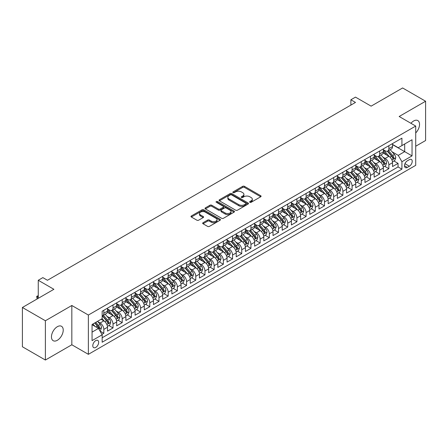 <?xml version="1.0" encoding="UTF-8"?>
<svg xmlns="http://www.w3.org/2000/svg" width="448" height="448" viewBox="0 0 448 448"><rect width="100%" height="100%" fill="white"/><g stroke="black" fill="none" stroke-linecap="round" stroke-linejoin="round"><path stroke-width="0.67" d="M249.866 202.3A0.896 0.515 0 0 0 251.126 202.3L260.719 196.767A1.277 0.739 0 0 0 261.089 196.246A1.277 0.739 0 0 0 260.719 195.726L244.474 186.346A1.277 0.739 0 0 0 242.665 186.346L233.078 191.878A0.896 0.515 0 0 0 232.814 192.248A0.896 0.515 0 0 0 233.078 192.612A0.896 0.515 0 0 0 234.338 192.612L235.581 191.895A4.082 2.358 0 0 1 241.36 191.895L242.71 192.674A4.082 2.358 0 0 1 243.908 194.342A4.082 2.358 0 0 1 242.71 196.011L241.472 196.728A0.896 0.515 0 0 0 241.209 197.092A0.896 0.515 0 0 0 241.472 197.456A0.896 0.515 0 0 0 242.732 197.456L243.975 196.739A4.082 2.358 0 0 1 249.749 196.739L251.104 197.523A4.082 2.358 0 0 1 252.302 199.186A4.082 2.358 0 0 1 251.104 200.855L249.866 201.572A0.896 0.515 0 0 0 249.603 201.936A0.896 0.515 0 0 0 249.866 202.3L249.866 201.572M57.338 340.284A8.322 4.805 120 0 0 62.776 332.954A8.322 4.805 120 0 0 61.505 326.284A8.322 4.805 120 0 0 57.338 326.698A8.322 4.805 120 0 0 51.906 334.029A8.322 4.805 120 0 0 53.178 340.698A8.322 4.805 120 0 0 57.338 340.284M415.716 132.95A8.322 4.805 120 0 0 417.81 120.574A8.322 4.805 120 0 0 413.644 120.982A8.322 4.805 120 0 0 410.945 123.301M95.732 347.43A4.161 2.402 120 0 0 98.448 343.762A4.161 2.402 120 0 0 97.81 340.424A4.161 2.402 120 0 0 95.732 340.631A4.161 2.402 120 0 0 93.01 344.299A4.161 2.402 120 0 0 93.649 347.631A4.161 2.402 120 0 0 95.732 347.43M203.045 222.718A1.277 0.739 0 0 0 202.67 223.238A1.277 0.739 0 0 0 203.045 223.759L207.603 226.391A1.277 0.739 0 0 0 209.406 226.391L220.058 220.242A1.277 0.739 0 0 0 220.433 219.722A1.277 0.739 0 0 0 220.058 219.201L203.812 209.821A1.277 0.739 0 0 0 202.009 209.821L191.358 215.97A1.277 0.739 0 0 0 190.982 216.49A1.277 0.739 0 0 0 191.358 217.011L196.862 220.186A1.277 0.739 0 0 0 198.666 220.186L203.224 217.56A1.277 0.739 0 0 0 203.599 217.034A1.277 0.739 0 0 0 203.224 216.513L200.497 214.939A3.416 1.971 0 0 1 199.494 213.545A3.416 1.971 0 0 1 201.6 211.725A3.416 1.971 0 0 1 205.324 212.15L216.02 218.327A3.416 1.971 0 0 1 217.017 219.722A3.416 1.971 0 0 1 214.911 221.542A3.416 1.971 0 0 1 211.187 221.116L209.406 220.086A1.277 0.739 0 0 0 207.603 220.086L203.045 222.718L203.045 223.759M415.716 146.227L425.6 140.521L425.6 101.237L402.612 87.965L371.118 106.148L355.488 97.121L350.89 99.775L355.488 102.43L47.454 280.274L42.857 277.62L38.259 280.274L38.259 298.323M45.388 320.751L45.388 360.035L71.826 344.775L71.826 305.486L45.388 320.751L22.4 307.479L53.894 289.296L38.259 280.274M71.826 305.486L88.374 315.045L415.716 126.056L415.716 165.34L88.374 354.329L88.374 315.045M425.6 101.237L399.162 116.497L415.716 126.056M235.67 210.185A1.277 0.739 0 0 0 237.474 210.185L248.125 204.036A1.277 0.739 0 0 0 248.5 203.515A1.277 0.739 0 0 0 248.125 202.994L231.879 193.614A1.277 0.739 0 0 0 230.076 193.614L219.425 199.763A1.277 0.739 0 0 0 219.05 200.284A1.277 0.739 0 0 0 219.425 200.805L235.67 210.185M216.67 202.496A0.896 0.515 0 0 1 217.577 202.619L217.577 201.561L234.091 211.098A1.277 0.739 0 0 1 234.466 211.618A1.277 0.739 0 0 1 234.091 212.139L223.44 218.288A1.277 0.739 0 0 1 221.637 218.288L205.391 208.908L205.391 207.866A1.277 0.739 0 0 0 205.016 208.387A1.277 0.739 0 0 0 205.391 208.908M205.391 207.866L209.95 205.234A1.277 0.739 0 0 1 211.753 205.234L218.344 209.037A1.277 0.739 0 0 0 220.147 209.037L223.171 207.29A1.277 0.739 0 0 0 223.546 206.769A1.277 0.739 0 0 0 223.171 206.248L216.311 202.289A0.896 0.515 0 0 1 216.048 201.925A0.896 0.515 0 0 1 216.602 201.449A0.896 0.515 0 0 1 217.577 201.561M45.388 360.035L22.4 346.763L22.4 307.479M101.914 334.354L103.824 333.25L100.005 331.05M97.838 321.675L100.145 323.008A5.202 3.002 60 0 1 103.824 329.375L107.498 327.253L107.498 331.128L113.019 327.942L108.83 325.528M107.027 316.366L109.34 317.699A5.202 3.002 60 0 1 113.019 324.066L116.693 321.944L116.693 325.819L122.209 322.633L118.026 320.219M116.222 311.058L118.535 312.39A5.202 3.002 60 0 1 122.209 318.758L125.888 316.635L125.888 320.51L131.404 317.324L127.221 314.91M125.418 305.749L127.73 307.082A5.202 3.002 60 0 1 131.404 313.449L135.083 311.326L135.083 315.202L140.599 312.021L136.416 309.602M134.613 300.44L136.926 301.773A5.202 3.002 60 0 1 140.599 308.14L144.278 306.018L144.278 309.893L149.794 306.712L145.611 304.293M143.808 295.131L146.121 296.464A5.202 3.002 60 0 1 149.794 302.831L153.474 300.709L153.474 304.584L158.99 301.403L154.806 298.984M153.003 289.822L155.316 291.155A5.202 3.002 60 0 1 158.99 297.528L162.669 295.4L162.669 299.275L168.185 296.094L164.002 293.675M162.198 284.514L164.511 285.846A5.202 3.002 60 0 1 168.185 292.219L171.864 290.091L171.864 293.966L177.38 290.786L173.197 288.366M171.394 279.205L173.701 280.538A5.202 3.002 60 0 1 177.38 286.91L181.059 284.782L181.059 288.658L186.575 285.477L182.392 283.058M180.589 273.896L182.896 275.229A5.202 3.002 60 0 1 186.575 281.602L190.254 279.474L190.254 283.349L195.77 280.168L191.587 277.749M189.784 268.587L192.091 269.92A5.202 3.002 60 0 1 195.77 276.293L199.45 274.165L199.45 278.04L204.966 274.859L200.782 272.44M198.979 263.278L201.286 264.611A5.202 3.002 60 0 1 204.966 270.984L208.645 268.856L208.645 272.731L214.161 269.55L209.978 267.131M208.174 257.97L210.482 259.302A5.202 3.002 60 0 1 214.161 265.675L217.84 263.547L217.84 267.422L223.356 264.242L219.173 261.822M217.37 252.661L219.677 253.994A5.202 3.002 60 0 1 223.356 260.366L227.035 258.238L227.035 262.119L232.551 258.933L228.368 256.514M226.565 247.352L228.872 248.685A5.202 3.002 60 0 1 232.551 255.058L236.23 252.93L236.23 256.81L241.746 253.624L237.563 251.205M235.76 242.043L238.067 243.376A5.202 3.002 60 0 1 241.746 249.749L245.426 247.626L245.426 251.502L250.942 248.315L246.758 245.896M244.955 236.734L247.262 238.067A5.202 3.002 60 0 1 250.942 244.44L254.621 242.318L254.621 246.193L260.137 243.006L255.954 240.587M254.15 231.426L256.458 232.758A5.202 3.002 60 0 1 260.137 239.131L263.816 237.009L263.816 240.884L269.332 237.698L265.149 235.278M263.346 226.117L265.653 227.45A5.202 3.002 60 0 1 269.332 233.822L273.011 231.7L273.011 235.575L278.527 232.389L274.344 229.975M272.541 220.808L274.848 222.141A5.202 3.002 60 0 1 278.527 228.514L282.206 226.391L282.206 230.266L287.722 227.08L283.539 224.666M281.736 215.499L284.043 216.832A5.202 3.002 60 0 1 287.722 223.205L291.402 221.082L291.402 224.958L296.918 221.771L292.734 219.358M290.931 210.19L293.238 211.523A5.202 3.002 60 0 1 296.918 217.896L300.597 215.774L300.597 219.649L306.113 216.462L301.93 214.049M300.126 204.882L302.434 206.214A5.202 3.002 60 0 1 306.113 212.587L309.786 210.465L309.786 214.34L315.308 211.154L311.125 208.74M309.322 199.573L311.629 200.906A5.202 3.002 60 0 1 315.308 207.278L318.982 205.156L318.982 209.031L324.503 205.845L320.32 203.431M318.517 194.264L320.824 195.597A5.202 3.002 60 0 1 324.503 201.97L328.177 199.847L328.177 203.722L333.698 200.536L329.51 198.122M327.712 188.955L330.019 190.288A5.202 3.002 60 0 1 333.698 196.661L337.372 194.538L337.372 198.414L342.894 195.227L338.705 192.814M336.907 183.646L339.214 184.979A5.202 3.002 60 0 1 342.894 191.352L346.567 189.23L346.567 193.105L352.089 189.918L347.9 187.505M346.097 178.338L348.41 179.67A5.202 3.002 60 0 1 352.089 186.043L355.762 183.921L355.762 187.796L361.278 184.61L357.095 182.196M355.292 173.029L357.605 174.362A5.202 3.002 60 0 1 361.278 180.734L364.958 178.612L364.958 182.487L370.474 179.301L366.29 176.887M364.487 167.72L366.8 169.053A5.202 3.002 60 0 1 370.474 175.426L374.153 173.303L374.153 177.178L379.669 173.992L375.486 171.578M373.682 162.411L375.995 163.744A5.202 3.002 60 0 1 379.669 170.117L383.348 167.994L383.348 171.87L388.864 168.683L388.864 164.808A5.202 3.002 -120 0 0 385.19 158.435L382.878 157.102M384.681 166.27L388.864 168.683M107.498 327.253A5.202 3.002 -120 0 0 103.824 320.886L101.063 319.29M116.693 321.944A5.202 3.002 -120 0 0 113.019 315.577L107.33 312.29M125.888 316.635A5.202 3.002 -120 0 0 122.209 310.268L116.525 306.981M135.083 311.326A5.202 3.002 -120 0 0 131.404 304.959L125.72 301.672M144.278 306.018A5.202 3.002 -120 0 0 140.599 299.65L134.915 296.363M153.474 300.709A5.202 3.002 -120 0 0 149.794 294.342L144.11 291.054M162.669 295.4A5.202 3.002 -120 0 0 158.99 289.033L153.306 285.746M171.864 290.091A5.202 3.002 -120 0 0 168.185 283.724L162.501 280.442M181.059 284.782A5.202 3.002 -120 0 0 177.38 278.415L171.696 275.134M190.254 279.474A5.202 3.002 -120 0 0 186.575 273.106L180.891 269.825M199.45 274.165A5.202 3.002 -120 0 0 195.77 267.798L190.086 264.516M208.645 268.856A5.202 3.002 -120 0 0 204.966 262.489L199.282 259.207M217.84 263.547A5.202 3.002 -120 0 0 214.161 257.18L208.477 253.898M227.035 258.238A5.202 3.002 -120 0 0 223.356 251.871L217.672 248.59M236.23 252.93A5.202 3.002 -120 0 0 232.551 246.562L226.867 243.281M245.426 247.626A5.202 3.002 -120 0 0 241.746 241.254L236.062 237.972M254.621 242.318A5.202 3.002 -120 0 0 250.942 235.945L245.258 232.663M263.816 237.009A5.202 3.002 -120 0 0 260.137 230.636L254.447 227.354M273.011 231.7A5.202 3.002 -120 0 0 269.332 225.327L263.642 222.046M282.206 226.391A5.202 3.002 -120 0 0 278.527 220.018L272.838 216.737M291.402 221.082A5.202 3.002 -120 0 0 287.722 214.71L282.033 211.428M300.597 215.774A5.202 3.002 -120 0 0 296.918 209.401L291.228 206.119M309.786 210.465A5.202 3.002 -120 0 0 306.113 204.092L300.423 200.81M318.982 205.156A5.202 3.002 -120 0 0 315.308 198.783L309.618 195.502M328.177 199.847A5.202 3.002 -120 0 0 324.503 193.474L318.814 190.193M337.372 194.538A5.202 3.002 -120 0 0 333.698 188.166L328.009 184.884M346.567 189.23A5.202 3.002 -120 0 0 342.894 182.857L337.204 179.575M355.762 183.921A5.202 3.002 -120 0 0 352.089 177.548L346.399 174.266M364.958 178.612A5.202 3.002 -120 0 0 361.278 172.239L355.594 168.958M374.153 173.303A5.202 3.002 -120 0 0 370.474 166.93L364.79 163.649M383.348 167.994A5.202 3.002 -120 0 0 379.669 161.622L373.985 158.34M409.371 159.662L407.35 160.826A4.032 2.33 120 0 0 404.712 164.377A4.032 2.33 120 0 0 405.334 167.608A4.032 2.33 120 0 0 407.35 167.412L409.371 166.242A4.032 2.33 120 0 0 412.003 162.691A4.032 2.33 120 0 0 411.387 159.46A4.032 2.33 120 0 0 409.371 159.662M92.053 332.136L98.487 328.423L102.166 334.79L102.166 342.227L401.923 169.159L401.923 161.728L398.244 155.361L392.073 151.794M102.166 334.79L92.053 340.631L92.053 324.492L102.166 318.651L102.166 311.22L401.923 138.158L401.923 145.589L412.037 139.754L412.037 155.887L401.923 161.728M107.498 308.991L109.34 310.055A5.202 3.002 60 0 0 111.938 310.313L115.618 308.19A5.202 3.002 -120 0 0 116.693 305.805L116.693 302.831M116.693 303.682L118.535 304.746A5.202 3.002 60 0 0 121.134 305.004L124.813 302.882A5.202 3.002 -120 0 0 125.888 300.496L125.888 297.522M125.888 298.374L127.73 299.438A5.202 3.002 60 0 0 130.329 299.695L134.008 297.573A5.202 3.002 -120 0 0 135.083 295.187L135.083 292.214M135.083 293.065L136.926 294.129A5.202 3.002 60 0 0 139.524 294.386L143.203 292.264A5.202 3.002 -120 0 0 144.278 289.878L144.278 286.905M144.278 287.756L146.121 288.82A5.202 3.002 60 0 0 148.719 289.078L152.398 286.955A5.202 3.002 -120 0 0 153.474 284.57L153.474 281.602M153.474 282.447L155.316 283.511A5.202 3.002 60 0 0 157.914 283.769L161.594 281.646A5.202 3.002 -120 0 0 162.669 279.261L162.669 276.293M162.669 277.138L164.511 278.202A5.202 3.002 60 0 0 167.11 278.46L170.789 276.338A5.202 3.002 -120 0 0 171.864 273.952L171.864 270.984M171.864 271.83L173.701 272.894A5.202 3.002 60 0 0 176.305 273.151L179.984 271.029A5.202 3.002 -120 0 0 181.059 268.643L181.059 265.675M181.059 266.521L182.896 267.585A5.202 3.002 60 0 0 185.5 267.842L189.179 265.72A5.202 3.002 -120 0 0 190.254 263.334L190.254 260.366M190.254 261.212L192.091 262.276A5.202 3.002 60 0 0 194.695 262.534L198.374 260.411A5.202 3.002 -120 0 0 199.45 258.031L199.45 255.058M199.45 255.903L201.286 256.967A5.202 3.002 60 0 0 203.89 257.225L207.57 255.102A5.202 3.002 -120 0 0 208.645 252.722L208.645 249.749M208.645 250.594L210.482 251.658A5.202 3.002 60 0 0 213.086 251.916L216.765 249.794A5.202 3.002 -120 0 0 217.84 247.414L217.84 244.44M217.84 245.286L219.677 246.35A5.202 3.002 60 0 0 222.281 246.607L225.954 244.485A5.202 3.002 -120 0 0 227.035 242.105L227.035 239.131M227.035 239.977L228.872 241.041A5.202 3.002 60 0 0 231.476 241.298L235.15 239.176A5.202 3.002 -120 0 0 236.23 236.796L236.23 233.822M236.23 234.668L238.067 235.732A5.202 3.002 60 0 0 240.671 235.99L244.345 233.867A5.202 3.002 -120 0 0 245.426 231.487L245.426 228.514M245.426 229.359L247.262 230.423A5.202 3.002 60 0 0 249.866 230.681L253.54 228.558A5.202 3.002 -120 0 0 254.621 226.178L254.621 223.205M254.621 224.05L256.458 225.114A5.202 3.002 60 0 0 259.062 225.372L262.735 223.25A5.202 3.002 -120 0 0 263.816 220.87L263.816 217.896M263.816 218.742L265.653 219.806A5.202 3.002 60 0 0 268.251 220.063L271.93 217.941A5.202 3.002 -120 0 0 273.011 215.561L273.011 212.587M273.011 213.438L274.848 214.497A5.202 3.002 60 0 0 277.446 214.754L281.126 212.632A5.202 3.002 -120 0 0 282.206 210.252L282.206 207.278M282.206 208.13L284.043 209.188A5.202 3.002 60 0 0 286.642 209.446L290.321 207.323A5.202 3.002 -120 0 0 291.402 204.943L291.402 201.97M291.402 202.821L293.238 203.879A5.202 3.002 60 0 0 295.837 204.137L299.516 202.014A5.202 3.002 -120 0 0 300.597 199.634L300.597 196.661M300.597 197.512L302.434 198.57A5.202 3.002 60 0 0 305.032 198.828L308.711 196.706A5.202 3.002 -120 0 0 309.786 194.326L309.786 191.352M309.786 192.203L311.629 193.262A5.202 3.002 60 0 0 314.227 193.519L317.906 191.397A5.202 3.002 -120 0 0 318.982 189.017L318.982 186.043M318.982 186.894L320.824 187.953A5.202 3.002 60 0 0 323.422 188.21L327.102 186.088A5.202 3.002 -120 0 0 328.177 183.708L328.177 180.734M328.177 181.586L330.019 182.644A5.202 3.002 60 0 0 332.618 182.902L336.297 180.779A5.202 3.002 -120 0 0 337.372 178.399L337.372 175.426M337.372 176.277L339.214 177.335A5.202 3.002 60 0 0 341.813 177.593L345.492 175.47A5.202 3.002 -120 0 0 346.567 173.09L346.567 170.117M346.567 170.968L348.41 172.026A5.202 3.002 60 0 0 351.008 172.284L354.687 170.162A5.202 3.002 -120 0 0 355.762 167.782L355.762 164.808M355.762 165.659L357.605 166.718A5.202 3.002 60 0 0 360.203 166.975L363.882 164.853A5.202 3.002 -120 0 0 364.958 162.473L364.958 159.499M364.958 160.35L366.8 161.409A5.202 3.002 60 0 0 369.398 161.666L373.078 159.544A5.202 3.002 -120 0 0 374.153 157.164L374.153 154.19M374.153 155.042L375.995 156.1A5.202 3.002 60 0 0 378.594 156.358L382.273 154.235A5.202 3.002 -120 0 0 383.348 151.855L383.348 148.882M102.166 337.764L398.059 166.93L398.059 163.374L392.543 166.561L392.543 162.686A5.202 3.002 -120 0 0 388.864 156.313L383.18 153.031M383.348 149.733L385.19 150.791A5.202 3.002 -120 0 0 387.789 151.049A5.202 3.002 -120 0 0 388.864 148.669L388.864 145.695M387.789 151.049L391.468 148.926A5.202 3.002 -120 0 0 392.543 146.546L392.543 143.573M103.824 310.268L103.824 313.236A5.202 3.002 60 0 1 102.743 315.622A5.202 3.002 60 0 1 102.166 315.829M102.743 315.622L106.422 313.494A5.202 3.002 -120 0 0 107.498 311.114L107.498 308.14M113.019 304.959L113.019 307.933A5.202 3.002 60 0 1 111.938 310.313M122.209 299.65L122.209 302.624A5.202 3.002 60 0 1 121.134 305.004M131.404 294.342L131.404 297.315A5.202 3.002 60 0 1 130.329 299.695M140.599 289.033L140.599 292.006A5.202 3.002 60 0 1 139.524 294.386M149.794 283.724L149.794 286.698A5.202 3.002 60 0 1 148.719 289.078M158.99 278.415L158.99 281.389A5.202 3.002 60 0 1 157.914 283.769M168.185 273.106L168.185 276.08A5.202 3.002 60 0 1 167.11 278.46M177.38 267.798L177.38 270.771A5.202 3.002 60 0 1 176.305 273.151M186.575 262.489L186.575 265.462A5.202 3.002 60 0 1 185.5 267.842M195.77 257.18L195.77 260.154A5.202 3.002 60 0 1 194.695 262.534M204.966 251.871L204.966 254.845A5.202 3.002 60 0 1 203.89 257.225M214.161 246.562L214.161 249.536A5.202 3.002 60 0 1 213.086 251.916M223.356 241.254L223.356 244.227A5.202 3.002 60 0 1 222.281 246.607M232.551 235.945L232.551 238.918A5.202 3.002 60 0 1 231.476 241.298M241.746 230.636L241.746 233.61A5.202 3.002 60 0 1 240.671 235.99M250.942 225.327L250.942 228.301A5.202 3.002 60 0 1 249.866 230.681M260.137 220.018L260.137 222.992A5.202 3.002 60 0 1 259.062 225.372M269.332 214.71L269.332 217.683A5.202 3.002 60 0 1 268.251 220.063M278.527 209.401L278.527 212.374A5.202 3.002 60 0 1 277.446 214.754M287.722 204.092L287.722 207.066A5.202 3.002 60 0 1 286.642 209.446M296.918 198.783L296.918 201.757A5.202 3.002 60 0 1 295.837 204.137M306.113 193.474L306.113 196.448A5.202 3.002 60 0 1 305.032 198.828M315.308 188.166L315.308 191.139A5.202 3.002 60 0 1 314.227 193.519M324.503 182.857L324.503 185.83A5.202 3.002 60 0 1 323.422 188.21M333.698 177.548L333.698 180.522A5.202 3.002 60 0 1 332.618 182.902M342.894 172.239L342.894 175.213A5.202 3.002 60 0 1 341.813 177.593M352.089 166.93L352.089 169.904A5.202 3.002 60 0 1 351.008 172.284M361.278 161.622L361.278 164.595A5.202 3.002 60 0 1 360.203 166.975M370.474 156.313L370.474 159.286A5.202 3.002 60 0 1 369.398 161.666M379.669 151.004L379.669 153.978A5.202 3.002 60 0 1 378.594 156.358M379.669 170.117L379.669 173.992M370.474 175.426L370.474 179.301M361.278 180.734L361.278 184.61M352.089 186.043L352.089 189.918M342.894 191.352L342.894 195.227M333.698 196.661L333.698 200.536M324.503 201.97L324.503 205.845M315.308 207.278L315.308 211.154M306.113 212.587L306.113 216.462M296.918 217.896L296.918 221.771M287.722 223.205L287.722 227.08M278.527 228.514L278.527 232.389M269.332 233.822L269.332 237.698M260.137 239.131L260.137 243.006M250.942 244.44L250.942 248.315M241.746 249.749L241.746 253.624M232.551 255.058L232.551 258.933M223.356 260.366L223.356 264.242M214.161 265.675L214.161 269.55M204.966 270.984L204.966 274.859M195.77 276.293L195.77 280.168M186.575 281.602L186.575 285.477M177.38 286.91L177.38 290.786M168.185 292.219L168.185 296.094M158.99 297.528L158.99 301.403M149.794 302.831L149.794 306.712M140.599 308.14L140.599 312.021M131.404 313.449L131.404 317.324M122.209 318.758L122.209 322.633M113.019 324.066L113.019 327.942M103.824 329.375L103.824 333.25M98.487 328.423L92.053 324.705M398.244 155.361L404.684 151.642L404.684 143.998L412.037 139.754M392.543 144.637L412.037 155.887M392.543 144.424L398.244 147.717L401.923 145.589M71.826 344.775L88.374 354.329M350.89 99.775L350.89 105.084M393.876 160.961L398.059 163.374M398.059 166.93L401.923 169.159M250.219 202.429L251.104 201.919A4.082 2.358 0 0 0 252.302 200.25L252.302 199.186M243.908 194.342L243.908 195.406A4.082 2.358 0 0 1 242.71 197.07L241.825 197.585M260.702 196.778L244.474 187.404A1.277 0.739 0 0 0 242.665 187.404L233.436 192.735M248.108 204.047L231.879 194.673A1.277 0.739 0 0 0 230.076 194.673L219.442 200.816L219.425 199.763M245.868 203.879A0.896 0.515 0 0 0 246.131 203.515A0.896 0.515 0 0 0 245.868 203.151L231.61 194.914A0.896 0.515 0 0 0 230.345 194.914L229.04 195.67A4.082 2.358 0 0 0 227.842 197.338A4.082 2.358 0 0 0 229.04 199.007L238.784 204.635A4.082 2.358 0 0 0 244.563 204.635L245.868 203.879L245.868 204.943A0.896 0.515 0 0 0 246.131 204.574L246.131 203.515M227.842 197.338L227.842 198.402A4.082 2.358 0 0 0 229.04 200.071L229.04 199.007M245.868 204.943L244.563 205.694A4.082 2.358 0 0 1 238.784 205.694L229.04 200.071M205.408 208.919L209.95 206.293L209.95 205.234M223.546 206.769L223.546 207.833A1.277 0.739 0 0 1 223.171 208.354L220.147 210.101A1.277 0.739 0 0 1 218.344 210.101L211.753 206.293A1.277 0.739 0 0 0 209.95 206.293M217.577 202.619L234.074 212.15M225.182 212.985A3.416 1.971 0 0 0 228.9 213.41A3.416 1.971 0 0 0 231.006 211.59A3.416 1.971 0 0 0 230.009 210.196L226.24 208.023A1.277 0.739 0 0 0 224.437 208.023L221.413 209.765A1.277 0.739 0 0 0 221.038 210.286A1.277 0.739 0 0 0 221.413 210.812L225.182 212.985L225.182 214.049A3.416 1.971 0 0 0 228.9 214.474A3.416 1.971 0 0 0 231.006 212.654L231.006 211.59M221.038 210.286L221.038 211.35A1.277 0.739 0 0 0 221.413 211.87L221.413 210.812M225.182 214.049L221.413 211.87M217.017 219.722L217.017 220.78A3.416 1.971 0 0 1 214.911 222.6A3.416 1.971 0 0 1 211.187 222.174L209.406 221.144A1.277 0.739 0 0 0 207.603 221.144L203.062 223.77M199.494 213.545L199.494 214.609A3.416 1.971 0 0 0 200.497 216.003L200.497 214.939M203.207 217.566L200.497 216.003M220.058 219.201L220.058 220.242L203.812 210.879A1.277 0.739 0 0 0 202.009 210.879L191.374 217.022M392.465 161.773L394.845 160.401L395.763 157.746A3.444 1.988 -120 0 0 394.419 154.51L390.219 149.649M389.379 156.649L384.395 150.881A9.946 5.746 -120 0 0 383.348 149.789M386.646 155.03L383.858 151.805A8.26 4.766 -120 0 0 383.348 151.25M387.318 151.239L391.569 156.156A3.444 1.988 60 0 1 392.801 158.53C393.316 159.225 393.686 159.012 393.904 157.892A3.444 1.988 -120 0 0 392.672 155.523L388.472 150.657M387.57 151.155L392.134 156.442A1.753 1.014 60 0 1 392.577 157.13L393.904 157.892M392.801 158.53L393.047 158.939M383.27 167.082L385.65 165.71L386.568 163.055A3.444 1.988 -120 0 0 385.224 159.818L381.024 154.958M380.184 161.958L375.2 156.19A9.946 5.746 -120 0 0 374.153 155.098M377.451 160.339L374.662 157.114A8.26 4.766 -120 0 0 374.153 156.559M378.123 156.548L382.374 161.465A3.444 1.988 60 0 1 383.606 163.839C384.121 164.534 384.49 164.321 384.709 163.201A3.444 1.988 -120 0 0 383.477 160.832L379.277 155.966M378.375 156.464L382.939 161.75A1.753 1.014 60 0 1 383.382 162.439L384.709 163.201M383.606 163.839L383.852 164.248M374.074 172.39L376.454 171.018L377.373 168.364A3.444 1.988 -120 0 0 376.029 165.127L371.829 160.266M370.989 167.266L366.005 161.498A9.946 5.746 -120 0 0 364.958 160.406M368.256 165.648L365.467 162.422A8.26 4.766 -120 0 0 364.958 161.868M368.928 161.857L373.178 166.774A3.444 1.988 60 0 1 374.41 169.148C374.926 169.842 375.295 169.63 375.514 168.51A3.444 1.988 -120 0 0 374.282 166.141L370.082 161.274M369.18 161.773L373.744 167.059A1.753 1.014 60 0 1 374.186 167.748L375.514 168.51M374.41 169.148L374.657 169.557M364.879 177.699L367.259 176.327L368.178 173.673A3.444 1.988 -120 0 0 366.834 170.436L362.634 165.575M361.794 172.575L356.81 166.807A9.946 5.746 -120 0 0 355.762 165.715M359.061 170.957L356.272 167.731A8.26 4.766 -120 0 0 355.762 167.177M359.733 167.166L363.983 172.082A3.444 1.988 60 0 1 365.215 174.457C365.73 175.151 366.1 174.938 366.318 173.818A3.444 1.988 -120 0 0 365.086 171.444L360.886 166.583M359.985 167.082L364.549 172.368A1.753 1.014 60 0 1 364.991 173.057L366.318 173.818M365.215 174.457L365.462 174.866M355.684 183.008L358.064 181.636L358.982 178.982A3.444 1.988 -120 0 0 357.638 175.745L353.438 170.884M352.598 177.884L347.614 172.116A9.946 5.746 -120 0 0 346.567 171.024M349.866 176.266L347.077 173.04A8.26 4.766 -120 0 0 346.567 172.486M350.538 172.474L354.788 177.391A3.444 1.988 60 0 1 356.02 179.766C356.535 180.46 356.905 180.247 357.123 179.127A3.444 1.988 -120 0 0 355.891 176.753L351.691 171.892M350.79 172.39L355.354 177.677A1.753 1.014 60 0 1 355.796 178.366L357.123 179.127M356.02 179.766L356.266 180.174M346.494 188.317L348.869 186.945L349.787 184.29A3.444 1.988 -120 0 0 348.443 181.054L344.243 176.193M343.403 183.193L338.419 177.425A9.946 5.746 -120 0 0 337.372 176.333M340.67 181.574L337.882 178.349A8.26 4.766 -120 0 0 337.372 177.794M341.348 177.783L345.593 182.7A3.444 1.988 60 0 1 346.825 185.074C347.34 185.769 347.71 185.556 347.928 184.436A3.444 1.988 -120 0 0 346.696 182.062L342.496 177.201M341.594 177.699L346.158 182.986A1.753 1.014 60 0 1 346.601 183.674L347.928 184.436M346.825 185.074L347.071 185.483M337.299 193.626L339.674 192.254L340.592 189.599A3.444 1.988 -120 0 0 339.248 186.362L335.048 181.502M334.208 188.502L329.224 182.734A9.946 5.746 -120 0 0 328.177 181.642M331.475 186.883L328.686 183.658A8.26 4.766 -120 0 0 328.177 183.103M332.153 183.092L336.398 188.009A3.444 1.988 60 0 1 337.63 190.383C338.145 191.078 338.514 190.865 338.733 189.745A3.444 1.988 -120 0 0 337.501 187.37L333.301 182.51M332.399 183.008L336.969 188.294A1.753 1.014 60 0 1 337.411 188.983L338.733 189.745M337.63 190.383L337.882 190.792M328.104 198.934L330.478 197.562L331.397 194.908A3.444 1.988 -120 0 0 330.053 191.671L325.853 186.81M325.013 193.81L320.029 188.042A9.946 5.746 -120 0 0 318.982 186.95M322.28 192.192L319.491 188.966A8.26 4.766 -120 0 0 318.982 188.412M322.958 188.401L327.202 193.318A3.444 1.988 60 0 1 328.434 195.692C328.95 196.386 329.319 196.174 329.538 195.054A3.444 1.988 -120 0 0 328.306 192.679L324.106 187.818M323.204 188.317L327.774 193.603A1.753 1.014 60 0 1 328.216 194.292L329.538 195.054M328.434 195.692L328.686 196.101M318.909 204.243L321.283 202.871L322.202 200.217A3.444 1.988 -120 0 0 320.858 196.98L316.658 192.119M315.818 199.119L310.834 193.351A9.946 5.746 -120 0 0 309.786 192.259M313.085 197.501L310.296 194.275A8.26 4.766 -120 0 0 309.786 193.721M313.762 193.71L318.007 198.626A3.444 1.988 60 0 1 319.239 201.001C319.754 201.695 320.124 201.482 320.342 200.362A3.444 1.988 -120 0 0 319.11 197.988L314.91 193.127M314.009 193.626L318.578 198.912A1.753 1.014 60 0 1 319.021 199.601L320.342 200.362M319.239 201.001L319.491 201.41M309.714 209.552L312.088 208.18L313.006 205.526A3.444 1.988 -120 0 0 311.662 202.289L307.462 197.428M306.622 204.428L301.638 198.66A9.946 5.746 -120 0 0 300.597 197.568M303.89 202.81L301.101 199.584A8.26 4.766 -120 0 0 300.597 199.03M304.567 199.018L308.812 203.935A3.444 1.988 60 0 1 310.044 206.31C310.559 207.004 310.929 206.791 311.147 205.671A3.444 1.988 -120 0 0 309.921 203.297L305.715 198.436M304.814 198.934L309.383 204.221A1.753 1.014 60 0 1 309.826 204.91L311.147 205.671M310.044 206.31L310.296 206.718M300.518 214.861L302.893 213.489L303.811 210.834A3.444 1.988 -120 0 0 302.473 207.598L298.267 202.737M297.427 209.737L292.443 203.969A9.946 5.746 -120 0 0 291.402 202.877M294.694 208.118L291.906 204.893A8.26 4.766 -120 0 0 291.402 204.338M295.372 204.327L299.622 209.244A3.444 1.988 60 0 1 300.849 211.618C301.364 212.313 301.734 212.1 301.952 210.98A3.444 1.988 -120 0 0 300.726 208.606L296.52 203.745M295.618 204.243L300.188 209.53A1.753 1.014 60 0 1 300.63 210.218L301.952 210.98M300.849 211.618L301.101 212.027M291.323 220.17L293.698 218.798L294.616 216.143A3.444 1.988 -120 0 0 293.278 212.906L289.072 208.046M288.232 215.046L283.248 209.278A9.946 5.746 -120 0 0 282.206 208.186M285.499 213.427L282.71 210.202A8.26 4.766 -120 0 0 282.206 209.647M286.177 209.636L290.427 214.553A3.444 1.988 60 0 1 291.654 216.927C292.169 217.622 292.538 217.409 292.757 216.289A3.444 1.988 -120 0 0 291.53 213.914L287.325 209.054M286.423 209.552L290.993 214.838A1.753 1.014 60 0 1 291.435 215.527L292.757 216.289M291.654 216.927L291.906 217.336M282.128 225.478L284.502 224.106L285.421 221.452A3.444 1.988 -120 0 0 284.082 218.215L279.877 213.354M279.037 220.354L274.053 214.586A9.946 5.746 -120 0 0 273.011 213.494M276.304 218.736L273.521 215.51A8.26 4.766 -120 0 0 273.011 214.956M276.982 214.939L281.232 219.862A3.444 1.988 60 0 1 282.458 222.236C282.974 222.93 283.343 222.718 283.562 221.598A3.444 1.988 -120 0 0 282.335 219.223L278.13 214.362M277.228 214.861L281.798 220.147A1.753 1.014 60 0 1 282.24 220.836L283.562 221.598M282.458 222.236L282.71 222.645M272.933 230.787L275.307 229.415L276.226 226.761A3.444 1.988 -120 0 0 274.887 223.524L270.682 218.663M269.842 225.663L264.858 219.895A9.946 5.746 -120 0 0 263.816 218.803M267.109 224.045L264.326 220.819A8.26 4.766 -120 0 0 263.816 220.265M267.786 220.248L272.037 225.17A3.444 1.988 60 0 1 273.263 227.545C273.784 228.239 274.148 228.026 274.366 226.906A3.444 1.988 -120 0 0 273.14 224.532L268.934 219.671M268.033 220.17L272.602 225.456A1.753 1.014 60 0 1 273.045 226.145L274.366 226.906M273.263 227.545L273.515 227.954M263.738 236.096L266.112 234.724L267.03 232.07A3.444 1.988 -120 0 0 265.692 228.833L261.486 223.972M260.646 230.972L255.662 225.204A9.946 5.746 -120 0 0 254.621 224.112M257.914 229.354L255.13 226.128A8.26 4.766 -120 0 0 254.621 225.574M258.591 225.557L262.842 230.479A3.444 1.988 60 0 1 264.068 232.854C264.589 233.548 264.953 233.335 265.171 232.215A3.444 1.988 -120 0 0 263.945 229.841L259.739 224.98M258.838 225.478L263.407 230.765A1.753 1.014 60 0 1 263.85 231.454L265.171 232.215M264.068 232.854L264.32 233.262M254.542 241.405L256.917 240.033L257.835 237.378A3.444 1.988 -120 0 0 256.497 234.142L252.297 229.281M251.451 236.281L246.467 230.513A9.946 5.746 -120 0 0 245.426 229.421M248.718 234.662L245.935 231.437A8.26 4.766 -120 0 0 245.426 230.882M249.396 230.866L253.646 235.788A3.444 1.988 60 0 1 254.873 238.162C255.394 238.857 255.758 238.644 255.976 237.524A3.444 1.988 -120 0 0 254.75 235.15L250.55 230.289M249.648 230.787L254.212 236.074A1.753 1.014 60 0 1 254.654 236.762L255.976 237.524M254.873 238.162L255.125 238.571M245.347 246.714L247.722 245.342L248.64 242.687A3.444 1.988 -120 0 0 247.302 239.45L243.102 234.584M242.256 241.59L237.278 235.822A9.946 5.746 -120 0 0 236.23 234.73M239.523 239.971L236.74 236.746A8.26 4.766 -120 0 0 236.23 236.191M240.201 236.174L244.451 241.097A3.444 1.988 60 0 1 245.678 243.471C246.198 244.166 246.562 243.953 246.781 242.833A3.444 1.988 -120 0 0 245.554 240.458L241.354 235.598M240.453 236.096L245.017 241.382A1.753 1.014 60 0 1 245.459 242.071L246.781 242.833M245.678 243.471L245.93 243.88M236.152 252.022L238.526 250.65L239.445 247.996A3.444 1.988 -120 0 0 238.106 244.759L233.906 239.893M233.061 246.898L228.082 241.13A9.946 5.746 -120 0 0 227.035 240.038M230.328 245.28L227.545 242.054A8.26 4.766 -120 0 0 227.035 241.5M231.006 241.483L235.256 246.406A3.444 1.988 60 0 1 236.482 248.78C237.003 249.474 237.367 249.262 237.586 248.142A3.444 1.988 -120 0 0 236.359 245.767L232.159 240.906M231.258 241.405L235.822 246.691A1.753 1.014 60 0 1 236.264 247.38L237.586 248.142M236.482 248.78L236.734 249.189M226.957 257.331L229.331 255.959L230.25 253.305A3.444 1.988 -120 0 0 228.911 250.068L224.711 245.202M223.866 252.207L218.887 246.439A9.946 5.746 -120 0 0 217.84 245.347M221.133 250.589L218.35 247.363A8.26 4.766 -120 0 0 217.84 246.809M221.81 246.792L226.061 251.714A3.444 1.988 60 0 1 227.287 254.089C227.808 254.783 228.172 254.57 228.39 253.45A3.444 1.988 -120 0 0 227.164 251.076L222.964 246.215M222.062 246.714L226.626 252A1.753 1.014 60 0 1 227.069 252.689L228.39 253.45M227.287 254.089L227.539 254.498M217.762 262.64L220.136 261.268L221.054 258.614A3.444 1.988 -120 0 0 219.716 255.377L215.516 250.51M214.67 257.516L209.692 251.748A9.946 5.746 -120 0 0 208.645 250.656M211.938 255.898L209.154 252.672A8.26 4.766 -120 0 0 208.645 252.118M212.615 252.101L216.866 257.023A3.444 1.988 60 0 1 218.092 259.398C218.613 260.092 218.977 259.879 219.195 258.759A3.444 1.988 -120 0 0 217.969 256.385L213.769 251.524M212.867 252.022L217.431 257.309A1.753 1.014 60 0 1 217.874 257.998L219.195 258.759M218.092 259.398L218.344 259.806M208.566 267.949L210.941 266.577L211.865 263.922A3.444 1.988 -120 0 0 210.521 260.686L206.321 255.819M205.475 262.825L200.497 257.057A9.946 5.746 -120 0 0 199.45 255.959M202.742 261.206L199.959 257.981A8.26 4.766 -120 0 0 199.45 257.426M203.42 257.41L207.67 262.332A3.444 1.988 60 0 1 208.897 264.706C209.418 265.401 209.782 265.188 210 264.068A3.444 1.988 -120 0 0 208.774 261.694L204.574 256.833M203.672 257.331L208.236 262.618A1.753 1.014 60 0 1 208.678 263.306L210 264.068M208.897 264.706L209.149 265.115M199.371 273.258L201.746 271.886L202.67 269.231A3.444 1.988 -120 0 0 201.326 265.994L197.126 261.128M196.28 268.134L191.302 262.366A9.946 5.746 -120 0 0 190.254 261.268M193.547 266.515L190.764 263.29A8.26 4.766 -120 0 0 190.254 262.735M194.225 262.718L198.475 267.641A3.444 1.988 60 0 1 199.702 270.015C200.222 270.704 200.586 270.497 200.805 269.377A3.444 1.988 -120 0 0 199.578 267.002L195.378 262.136M194.477 262.64L199.041 267.926A1.753 1.014 60 0 1 199.483 268.615L200.805 269.377M199.702 270.015L199.954 270.424M190.176 278.566L192.55 277.194L193.474 274.54A3.444 1.988 -120 0 0 192.13 271.303L187.93 266.437M187.085 273.442L182.106 267.674A9.946 5.746 -120 0 0 181.059 266.577M184.358 271.824L181.569 268.598A8.26 4.766 -120 0 0 181.059 268.044M185.03 268.027L189.28 272.95A3.444 1.988 60 0 1 190.506 275.324C191.027 276.013 191.397 275.806 191.61 274.686A3.444 1.988 -120 0 0 190.383 272.311L186.183 267.445M185.282 267.949L189.846 273.235A1.753 1.014 60 0 1 190.288 273.924L191.61 274.686M190.506 275.324L190.758 275.733M180.981 283.875L183.361 282.503L184.279 279.849A3.444 1.988 -120 0 0 182.935 276.612L178.735 271.746M177.895 278.751L172.911 272.983A9.946 5.746 -120 0 0 171.864 271.886M175.162 277.133L172.374 273.907A8.26 4.766 -120 0 0 171.864 273.353M175.834 273.336L180.085 278.258A3.444 1.988 60 0 1 181.311 280.633C181.832 281.322 182.202 281.114 182.414 279.994A3.444 1.988 -120 0 0 181.188 277.62L176.988 272.754M176.086 273.258L180.65 278.544A1.753 1.014 60 0 1 181.093 279.233L182.414 279.994M181.311 280.633L181.563 281.042M171.786 289.184L174.166 287.812L175.084 285.158A3.444 1.988 -120 0 0 173.74 281.921L169.54 277.054M168.7 284.06L163.716 278.292A9.946 5.746 -120 0 0 162.669 277.194M165.967 282.442L163.178 279.216A8.26 4.766 -120 0 0 162.669 278.662M166.639 278.645L170.89 283.567A3.444 1.988 60 0 1 172.116 285.942C172.637 286.63 173.006 286.418 173.219 285.303A3.444 1.988 -120 0 0 171.993 282.929L167.793 278.062M166.891 278.566L171.455 283.853A1.753 1.014 60 0 1 171.898 284.542L173.219 285.303M172.116 285.942L172.368 286.35M162.59 294.493L164.97 293.121L165.889 290.466A3.444 1.988 -120 0 0 164.545 287.23L160.345 282.363M159.505 289.369L154.521 283.601A9.946 5.746 -120 0 0 153.474 282.503M156.772 287.75L153.983 284.525A8.26 4.766 -120 0 0 153.474 283.965M157.444 283.954L161.694 288.876A3.444 1.988 60 0 1 162.921 291.25C163.442 291.939 163.811 291.726 164.03 290.612A3.444 1.988 -120 0 0 162.798 288.238L158.598 283.371M157.696 283.875L162.26 289.162A1.753 1.014 60 0 1 162.702 289.845L164.03 290.612M162.921 291.25L163.173 291.659M153.395 299.802L155.775 298.43L156.694 295.775A3.444 1.988 -120 0 0 155.35 292.538L151.15 287.672M150.31 294.678L145.326 288.91A9.946 5.746 -120 0 0 144.278 287.812M147.577 293.059L144.788 289.834A8.26 4.766 -120 0 0 144.278 289.274M148.249 289.262L152.499 294.185A3.444 1.988 60 0 1 153.731 296.559C154.246 297.248 154.616 297.035 154.834 295.921A3.444 1.988 -120 0 0 153.602 293.546L149.402 288.68M148.501 289.184L153.065 294.47A1.753 1.014 60 0 1 153.507 295.154L154.834 295.921M153.731 296.559L153.978 296.968M144.2 305.11L146.58 303.738L147.498 301.084A3.444 1.988 -120 0 0 146.154 297.847L141.954 292.981M141.114 299.986L136.13 294.218A9.946 5.746 -120 0 0 135.083 293.121M138.382 298.368L135.593 295.137A8.26 4.766 -120 0 0 135.083 294.582M139.054 294.571L143.304 299.494A3.444 1.988 60 0 1 144.536 301.868C145.051 302.557 145.421 302.344 145.639 301.23A3.444 1.988 -120 0 0 144.407 298.855L140.207 293.989M139.306 294.493L143.87 299.779A1.753 1.014 60 0 1 144.312 300.462L145.639 301.23M144.536 301.868L144.782 302.277M135.005 310.419L137.385 309.047L138.303 306.393A3.444 1.988 -120 0 0 136.959 303.156L132.759 298.29M131.919 305.295L126.935 299.527A9.946 5.746 -120 0 0 125.888 298.43M129.186 303.677L126.398 300.446A8.26 4.766 -120 0 0 125.888 299.891M129.858 299.88L134.109 304.802A3.444 1.988 60 0 1 135.341 307.177C135.856 307.866 136.226 307.653 136.444 306.538A3.444 1.988 -120 0 0 135.212 304.164L131.012 299.298M130.11 299.802L134.674 305.088A1.753 1.014 60 0 1 135.117 305.771L136.444 306.538M135.341 307.177L135.587 307.586M125.81 315.728L128.19 314.356L129.108 311.702A3.444 1.988 -120 0 0 127.764 308.465L123.564 303.598M122.724 310.604L117.74 304.836A9.946 5.746 -120 0 0 116.693 303.738M119.991 308.986L117.202 305.754A8.26 4.766 -120 0 0 116.693 305.2M120.663 305.189L124.914 310.111A3.444 1.988 60 0 1 126.146 312.486C126.661 313.174 127.03 312.962 127.249 311.847A3.444 1.988 -120 0 0 126.017 309.473L121.817 304.606M120.915 305.11L125.479 310.397A1.753 1.014 60 0 1 125.922 311.08L127.249 311.847M126.146 312.486L126.392 312.894M116.62 321.037L118.994 319.665L119.913 317.01A3.444 1.988 -120 0 0 118.569 313.774L114.369 308.907M113.529 315.913L108.545 310.145A9.946 5.746 -120 0 0 107.498 309.047M110.796 314.294L108.007 311.063A8.26 4.766 -120 0 0 107.498 310.509M111.468 310.498L115.718 315.42A3.444 1.988 60 0 1 116.95 317.794C117.466 318.483 117.835 318.27 118.054 317.156A3.444 1.988 -120 0 0 116.822 314.782L112.622 309.915M111.72 310.419L116.284 315.706A1.753 1.014 60 0 1 116.726 316.389L118.054 317.156M116.95 317.794L117.197 318.198M107.425 326.346L109.799 324.974L110.718 322.319A3.444 1.988 -120 0 0 109.374 319.082L105.174 314.216M104.334 321.222L102.133 318.674M101.601 319.603L101.242 319.189M102.278 315.806L106.523 320.729A3.444 1.988 60 0 1 107.755 323.103C108.27 323.792 108.64 323.579 108.858 322.465A3.444 1.988 -120 0 0 107.626 320.09L103.426 315.224M102.525 315.728L107.094 321.014A1.753 1.014 60 0 1 107.531 321.698L108.858 322.465M107.755 323.103L108.002 323.506M99.82 330.73L100.604 330.282L101.522 327.622A3.444 1.988 -120 0 0 100.178 324.391L97.535 321.328M95.066 326.446L92.938 323.982M92.406 324.912L92.053 324.503M94.685 322.974L97.328 326.038A3.444 1.988 60 0 1 98.56 328.406C99.075 329.101 99.445 328.888 99.663 327.774A3.444 1.988 -120 0 0 98.431 325.399L95.788 322.336M94.898 322.851L97.899 326.323A1.753 1.014 60 0 1 98.342 327.006L99.663 327.774M98.56 328.406L98.812 328.815M38.259 296.038L37.206 296.649L38.259 297.259M37.117 298.984L36.697 296.358L38.259 295.652M36.697 296.358L37.206 296.649L37.206 298.934M100.145 323.008L103.824 320.886M109.34 317.699L113.019 315.577M118.535 312.39L122.209 310.268M127.73 307.082L131.404 304.959M136.926 301.773L140.599 299.65M146.121 296.464L149.794 294.342M155.316 291.155L158.99 289.033M164.511 285.846L168.185 283.724M173.701 280.538L177.38 278.415M182.896 275.229L186.575 273.106M192.091 269.92L195.77 267.798M201.286 264.611L204.966 262.489M210.482 259.302L214.161 257.18M219.677 253.994L223.356 251.871M228.872 248.685L232.551 246.562M238.067 243.376L241.746 241.254M247.262 238.067L250.942 235.945M256.458 232.758L260.137 230.636M265.653 227.45L269.332 225.327M274.848 222.141L278.527 220.018M284.043 216.832L287.722 214.71M293.238 211.523L296.918 209.401M302.434 206.214L306.113 204.092M311.629 200.906L315.308 198.783M320.824 195.597L324.503 193.474M330.019 190.288L333.698 188.166M339.214 184.979L342.894 182.857M348.41 179.67L352.089 177.548M357.605 174.362L361.278 172.239M366.8 169.053L370.474 166.93M375.995 163.744L379.669 161.622M385.19 158.435L388.864 156.313M388.864 148.669L392.543 146.546M103.824 313.236L107.498 311.114M113.019 307.933L116.693 305.805M122.209 302.624L125.888 300.496M131.404 297.315L135.083 295.187M140.599 292.006L144.278 289.878M149.794 286.698L153.474 284.57M158.99 281.389L162.669 279.261M168.185 276.08L171.864 273.952M177.38 270.771L181.059 268.643M186.575 265.462L190.254 263.334M195.77 260.154L199.45 258.031M204.966 254.845L208.645 252.722M214.161 249.536L217.84 247.414M223.356 244.227L227.035 242.105M232.551 238.918L236.23 236.796M241.746 233.61L245.426 231.487M250.942 228.301L254.621 226.178M260.137 222.992L263.816 220.87M269.332 217.683L273.011 215.561M278.527 212.374L282.206 210.252M287.722 207.066L291.402 204.943M296.918 201.757L300.597 199.634M306.113 196.448L309.786 194.326M315.308 191.139L318.982 189.017M324.503 185.83L328.177 183.708M333.698 180.522L337.372 178.399M342.894 175.213L346.567 173.09M352.089 169.904L355.762 167.782M361.278 164.595L364.958 162.473M370.474 159.286L374.153 157.164M379.669 153.978L383.348 151.855M388.864 164.808L392.543 162.686M404.964 163.694L409.371 166.242M404.499 165.766L407.35 167.412M251.104 201.919L251.104 200.855M241.472 197.456L241.472 196.728M242.71 197.07L242.71 196.011M233.078 192.612L233.078 191.878M242.665 187.404L242.665 186.346M244.474 187.404L244.474 186.346M260.719 196.767L260.719 195.726M230.076 194.673L230.076 193.614M231.879 194.673L231.879 193.614M248.125 204.036L248.125 202.994M238.784 205.694L238.784 204.635M244.563 205.694L244.563 204.635M211.753 206.293L211.753 205.234M218.344 210.101L218.344 209.037M220.147 210.101L220.147 209.037M223.171 208.354L223.171 207.29M234.091 212.139L234.091 211.098M207.603 221.144L207.603 220.086M209.406 221.144L209.406 220.086M211.187 222.174L211.187 221.116M203.224 217.56L203.224 216.513M191.358 217.011L191.358 215.97M202.009 210.879L202.009 209.821M203.812 210.879L203.812 209.821M391.938 160.009L395.741 157.814M384.395 150.881L384.866 150.606M392.672 155.523L394.419 154.51M389.928 157.108L391.569 156.156M382.749 165.318L386.546 163.122M375.2 156.19L375.676 155.915M383.477 160.832L385.224 159.818M380.733 162.417L382.374 161.465M373.554 170.626L377.35 168.431M366.005 161.498L366.481 161.224M374.282 166.141L376.029 165.127M371.538 167.726L373.178 166.774M364.358 175.935L368.155 173.74M356.81 166.807L357.286 166.533M365.086 171.444L366.834 170.436M362.342 173.034L363.983 172.082M355.163 181.244L358.96 179.049M347.614 172.116L348.09 171.842M355.891 176.753L357.638 175.745M353.147 178.343L354.788 177.391M345.968 186.553L349.765 184.358M338.419 177.425L338.895 177.15M346.696 182.062L348.443 181.054M343.952 183.652L345.593 182.7M336.773 191.862L340.57 189.666M329.224 182.734L329.7 182.459M337.501 187.37L339.248 186.362M334.757 188.961L336.398 188.009M327.578 197.17L331.374 194.975M320.029 188.042L320.505 187.768M328.306 192.679L330.053 191.671M325.562 194.27L327.202 193.318M318.382 202.479L322.179 200.284M310.834 193.351L311.31 193.077M319.11 197.988L320.858 196.98M316.366 199.578L318.007 198.626M309.187 207.782L312.984 205.593M301.638 198.66L302.114 198.386M309.921 203.297L311.662 202.289M307.171 204.887L308.812 203.935M299.992 213.091L303.789 210.902M292.443 203.969L292.919 203.694M300.726 208.606L302.473 207.598M297.976 210.196L299.622 209.244M290.797 218.4L294.594 216.21M283.248 209.278L283.724 209.003M291.53 213.914L293.278 212.906M288.781 215.505L290.427 214.553M281.602 223.709L285.398 221.519M274.053 214.586L274.529 214.312M282.335 219.223L284.082 218.215M279.586 220.808L281.232 219.862M272.406 229.018L276.203 226.828M264.858 219.895L265.334 219.621M273.14 224.532L274.887 223.524M270.39 226.117L272.037 225.17M263.211 234.326L267.008 232.137M255.662 225.204L256.138 224.93M263.945 229.841L265.692 228.833M261.195 231.426L262.842 230.479M254.016 239.635L257.813 237.446M246.467 230.513L246.943 230.238M254.75 235.15L256.497 234.142M252 236.734L253.646 235.788M244.821 244.944L248.618 242.754M237.278 235.822L237.748 235.547M245.554 240.458L247.302 239.45M242.805 242.043L244.451 241.097M235.626 250.253L239.422 248.063M228.082 241.13L228.553 240.856M236.359 245.767L238.106 244.759M233.61 247.352L235.256 246.406M226.43 255.562L230.227 253.372M218.887 246.439L219.358 246.165M227.164 251.076L228.911 250.068M224.414 252.661L226.061 251.714M217.235 260.87L221.032 258.681M209.692 251.748L210.162 251.474M217.969 256.385L219.716 255.377M215.219 257.97L216.866 257.023M208.04 266.179L211.842 263.99M200.497 257.057L200.967 256.782M208.774 261.694L210.521 260.686M206.024 263.278L207.67 262.332M198.845 271.488L202.647 269.298M191.302 262.366L191.772 262.091M199.578 267.002L201.326 265.994M196.829 268.587L198.475 267.641M189.65 276.797L193.452 274.607M182.106 267.674L182.577 267.4M190.383 272.311L192.13 271.303M187.639 273.896L189.28 272.95M180.454 282.106L184.257 279.916M172.911 272.983L173.382 272.709M181.188 277.62L182.935 276.612M178.444 279.205L180.085 278.258M171.259 287.414L175.062 285.225M163.716 278.292L164.186 278.018M171.993 282.929L173.74 281.921M169.249 284.514L170.89 283.567M162.064 292.723L165.866 290.534M154.521 283.601L154.991 283.326M162.798 288.238L164.545 287.23M160.054 289.822L161.694 288.876M152.874 298.032L156.671 295.842M145.326 288.91L145.796 288.635M153.602 293.546L155.35 292.538M150.858 295.131L152.499 294.185M143.679 303.341L147.476 301.151M136.13 294.218L136.606 293.944M144.407 298.855L146.154 297.847M141.663 300.44L143.304 299.494M134.484 308.65L138.281 306.454M126.935 299.527L127.411 299.253M135.212 304.164L136.959 303.156M132.468 305.749L134.109 304.802M125.289 313.958L129.086 311.763M117.74 304.836L118.216 304.562M126.017 309.473L127.764 308.465M123.273 311.058L124.914 310.111M116.094 319.267L119.89 317.072M108.545 310.145L109.021 309.87M116.822 314.782L118.569 313.774M114.078 316.366L115.718 315.42M106.898 324.576L110.695 322.381M107.626 320.09L109.374 319.082M104.882 321.675L106.523 320.729M98.924 329.179L101.5 327.69M98.431 325.399L100.178 324.391M95.844 326.894L97.328 326.038"/></g></svg>
